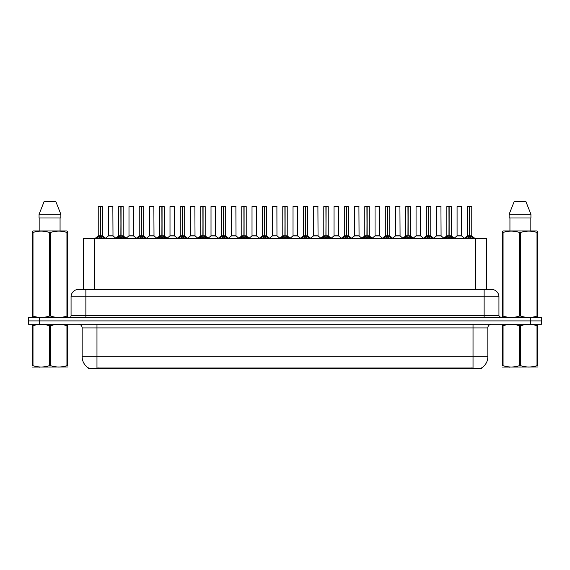 <?xml version="1.0" encoding="UTF-8"?>
<svg xmlns="http://www.w3.org/2000/svg" width="570" height="570" viewBox="0 0 570 570"><rect width="100%" height="100%" fill="white"/><g stroke="black" fill="none" stroke-linecap="round" stroke-linejoin="round"><path stroke-width="0.85" d="M81.232 289.439L83.284 289.439L83.284 238.367L486.716 238.367L486.716 289.439M481.536 367.914L481.536 368.647L88.464 368.647L88.464 367.914M88.571 367.978A12.953 12.953 0 0 1 82.165 356.806L96.971 356.806L96.971 367.978L473.029 367.978L473.029 356.806L487.834 356.806L487.834 327.935A3.698 3.698 0 0 1 491.532 324.23M82.165 356.806L82.165 327.935C81.952 325.684 80.719 324.451 78.468 324.23M481.429 367.978A12.953 12.953 0 0 0 487.834 356.806M541.5 324.23L541.5 320.903L28.5 320.903L28.5 324.23L39.601 324.23L39.601 320.903L28.5 320.903L28.5 317.568L39.601 317.568L39.601 320.903L541.5 320.903L541.5 324.23L39.601 324.23M498.935 296.842L71.065 296.842A7.403 7.403 0 0 1 78.468 289.439L491.532 289.439A7.403 7.403 0 0 1 498.935 296.842L498.935 315.723L500.788 317.568M71.065 296.842L71.065 315.723A1.853 1.853 0 0 1 69.212 317.568M541.5 317.568L541.5 320.903L541.5 317.568L39.601 317.568M96.587 238.452L97.933 237.027L100.356 235.802L100.356 237.091L100.484 206.532L102.671 206.604L102.671 235.773L100.548 235.802L102.978 237.027L104.324 238.452M98.232 206.604L100.363 206.532L98.232 206.604L98.232 235.773L100.356 235.802M100.363 206.532L98.304 206.532M102.671 206.604L100.548 206.532M100.42 206.532L100.42 235.773L102.742 235.916L100.797 235.916M100.356 206.604L100.455 235.773M99.714 206.532L101.196 206.532M100.548 235.802L100.548 237.091L100.484 235.773M100.548 235.773L100.548 206.604M102.978 237.027L102.978 238.367L100.548 237.091M100.356 237.091L97.933 238.374L97.933 237.027M111.264 235.773L108.421 235.916L112.995 235.916L112.853 206.532L108.485 206.604L108.485 235.773L112.924 235.773L110.609 235.773M110.673 206.532L108.557 206.532M117.092 238.452L118.439 237.027L120.861 235.802L120.861 237.091L120.99 206.532L123.177 206.604L123.177 235.773L121.054 235.802L123.483 237.027L124.83 238.452M118.738 206.604L120.861 206.532L118.738 206.604L118.738 235.773L120.861 235.802M120.861 206.532L118.809 206.532M123.177 206.604L121.054 206.532M120.925 206.532L120.925 235.773L123.248 235.916L121.296 235.916M120.861 206.604L120.961 235.773M120.22 206.532L121.702 206.532M121.054 235.802L121.054 237.091L120.99 235.773M121.054 235.773L121.054 206.604M123.483 237.027L123.483 238.367L121.054 237.091M120.861 237.091L118.439 238.374L118.439 237.027M137.598 238.452L138.945 237.027L141.367 235.802L141.367 237.091L141.495 206.532L143.683 206.604L143.683 235.773L141.56 235.802L143.989 237.027L145.336 238.452M139.244 206.604L141.367 206.532L139.244 206.604L139.244 235.773L141.367 235.802M141.367 206.532L139.315 206.532M143.683 206.604L141.56 206.532M141.431 206.532L141.431 235.773L143.754 235.916L141.802 235.916M141.367 206.604L141.467 235.773M140.726 206.532L142.201 206.532M141.56 235.802L141.56 237.091L141.495 235.773M141.56 235.773L141.56 206.604M143.989 237.027L143.989 238.367L141.56 237.091M141.367 237.091L138.945 238.374L138.945 237.027M158.097 238.452L159.443 237.027L161.873 235.802L161.873 237.091L162.001 206.532L164.189 206.604L164.189 235.773L162.065 235.802L164.495 237.027L165.834 238.452M159.75 206.604L161.873 206.532L159.75 206.604L159.75 235.773L161.873 235.802M161.873 206.532L159.821 206.532M164.189 206.604L162.065 206.532M161.937 206.532L161.937 235.773L164.26 235.916L162.308 235.916M161.873 206.604L161.965 235.773M161.232 206.532L162.707 206.532M162.065 235.802L162.065 237.091L162.001 235.773M162.065 235.773L162.065 206.604M164.495 237.027L164.495 238.367L162.065 237.091M161.873 237.091L159.443 238.374L159.443 237.027M178.602 238.452L179.949 237.027L182.379 235.802L182.379 237.091L182.507 206.532L184.694 206.604L184.694 235.773L182.571 235.802L184.993 237.027L186.34 238.452M180.255 206.604L182.379 206.532L180.255 206.604L180.255 235.773L182.379 235.802M182.379 206.532L180.327 206.532M184.694 206.604L182.571 206.532M182.443 206.532L182.443 235.773L184.766 235.916L182.813 235.916M182.379 206.604L182.471 235.773M181.73 206.532L183.212 206.532M182.571 235.802L182.571 237.091L182.507 235.773M182.571 235.773L182.571 206.604M184.993 237.027L184.993 238.367L182.571 237.091M182.379 237.091L179.949 238.374L179.949 237.027M131.77 235.773L128.92 235.916L133.501 235.916L133.359 206.532L128.991 206.604L128.991 235.773L133.43 235.773L131.114 235.773M131.178 206.532L129.062 206.532M152.275 235.773L149.425 235.916L154.007 235.916L153.864 206.532L149.497 206.604L149.497 235.773L153.936 235.773L151.62 235.773M151.684 206.532L149.568 206.532M172.781 235.773L169.931 235.916L174.513 235.916L174.37 206.532L170.002 206.604L170.002 235.773L174.441 235.773L172.126 235.773M171.484 206.532L170.074 206.532M67.595 366.973L32.34 367.037M67.595 365.919L67.595 365.676C67.595 367.465 67.595 367.465 67.595 365.676L66.939 365.676L66.939 325.727C61.524 323.938 56.081 323.938 50.623 325.727L49.312 325.727C43.897 323.938 38.454 323.938 32.996 325.727L32.34 325.727C32.34 323.938 32.34 323.938 32.34 325.727L32.34 325.484M50.623 325.727L50.623 365.676C56.038 367.465 61.482 367.465 66.939 365.676M50.623 365.676L49.312 365.676L49.312 325.727M67.595 325.491L67.595 325.727C67.595 323.938 67.595 323.938 67.595 325.727L66.939 325.727M67.595 325.727L67.595 365.676M32.996 325.727L32.996 365.676L32.34 365.676L32.34 325.727M32.996 365.676C38.411 367.465 43.854 367.465 49.312 365.676M32.34 365.676C32.34 367.465 32.34 367.465 32.34 365.676M537.66 366.973L502.405 367.037M537.66 365.919L537.66 365.676C537.66 367.465 537.66 367.465 537.66 365.676L537.004 365.676L537.004 325.727C531.589 323.938 526.146 323.938 520.688 325.727L519.377 325.727C513.962 323.938 508.518 323.938 503.061 325.727L502.405 325.727C502.405 323.938 502.405 323.938 502.405 325.727L502.405 325.484M520.688 325.727L520.688 365.676C526.103 367.465 531.546 367.465 537.004 365.676M520.688 365.676L519.377 365.676L519.377 325.727M537.66 325.491L537.66 325.727C537.66 323.938 537.66 323.938 537.66 325.727L537.004 325.727M537.66 325.727L537.66 365.676M503.061 325.727L503.061 365.676L502.405 365.676L502.405 325.727M503.061 365.676C508.476 367.465 513.919 367.465 519.377 365.676M502.405 365.676C502.405 367.465 502.405 367.465 502.405 365.676M67.367 317.568L67.595 316.072L66.939 316.072L66.939 232.46C61.524 230.665 56.081 230.665 50.623 232.46L49.312 232.46C43.897 230.665 38.454 230.665 32.996 232.46L32.34 232.46L32.34 231.441L33.195 230.964L32.34 231.441L32.34 316.542M50.623 232.46L50.623 316.072C56.038 317.868 61.482 317.868 66.939 316.072M50.623 316.072L49.312 316.072L49.312 232.46M32.996 232.46L32.996 316.072C38.411 317.868 43.854 317.868 49.312 316.072M32.996 316.072L32.34 316.072L32.568 317.568M67.595 236.514L67.595 231.441L66.74 230.964L67.595 231.441L67.595 232.46L66.939 232.46M66.74 230.964L33.195 230.964M39.872 218.004L39.872 230.964M60.064 230.964L60.064 218.004L60.064 230.964M55.746 201.353L60.869 214.306L60.869 218.004L39.066 218.004L39.066 214.306L44.189 201.353L39.066 214.306L60.869 214.306L55.746 201.353L44.189 201.353M67.595 316.542L67.595 232.46M537.432 317.568L537.66 316.072L537.004 316.072L537.004 232.46C531.589 230.665 526.146 230.665 520.688 232.46L519.377 232.46C513.962 230.665 508.518 230.665 503.061 232.46L502.405 232.46L502.405 231.441L503.26 230.964L502.405 231.441L502.405 316.542M520.688 232.46L520.688 316.072C526.103 317.868 531.546 317.868 537.004 316.072M520.688 316.072L519.377 316.072L519.377 232.46M503.061 232.46L503.061 316.072C508.476 317.868 513.919 317.868 519.377 316.072M503.061 316.072L502.405 316.072L502.633 317.568M537.66 236.514L537.66 231.441L536.805 230.964L537.66 231.441L537.66 232.46L537.004 232.46M536.805 230.964L503.26 230.964M509.936 218.004L509.936 230.964M530.129 230.964L530.129 218.004M530.934 218.004L530.934 214.306L530.934 218.004L509.131 218.004L509.131 214.306L530.934 214.306L525.811 201.353L514.254 201.353L509.131 214.306M537.66 316.542L537.66 232.46M525.811 201.353L530.934 214.306M199.108 238.452L200.455 237.027L202.884 235.802L202.884 237.091L203.013 206.532L205.2 206.604L205.2 235.773L203.077 235.802L205.499 237.027L206.846 238.452M200.761 206.604L202.884 206.532L200.761 206.604L200.761 235.773L202.884 235.802M202.884 206.532L200.832 206.532M205.2 206.604L203.07 206.532M202.948 206.532L202.948 235.773L205.264 235.916L203.319 235.916M202.884 206.604L202.977 235.773M202.236 206.532L203.718 206.532M203.077 235.802L203.077 237.091L203.013 235.773M203.077 235.773L203.077 206.604M205.499 237.027L205.499 238.367L203.077 237.091M202.884 237.091L200.455 238.374L200.455 237.027M219.614 238.452L220.96 237.027L223.39 235.802L223.39 237.091L223.518 206.532L225.706 206.604L225.706 235.773L223.583 235.802L226.005 237.027L227.352 238.452M221.267 206.604L223.39 206.532L221.267 206.604L221.267 235.773L223.39 235.802M223.39 206.532L221.338 206.532M225.706 206.604L223.575 206.532M223.454 206.532L223.454 235.773L225.77 235.916L223.825 235.916M223.39 206.604L223.483 235.773M222.742 206.532L224.224 206.532M223.583 235.802L223.583 237.091L223.518 235.773M223.583 235.773L223.583 206.604M226.005 237.027L226.005 238.367L223.583 237.091M223.39 237.091L220.96 238.374L220.96 237.027M240.12 238.452L241.466 237.027L243.896 235.802L243.896 237.091L244.024 206.532L246.212 206.604L246.212 235.773L244.088 235.802L246.511 237.027L247.857 238.452M241.766 206.604L243.896 206.532L241.766 206.604L241.766 235.773L243.896 235.802M243.896 206.532L241.844 206.532M246.212 206.604L244.081 206.532M243.96 206.532L243.96 235.773L246.276 235.916L244.331 235.916M243.896 206.604L243.989 235.773M243.248 206.532L244.73 206.532M244.088 235.802L244.088 237.091L244.024 235.773M244.088 235.773L244.088 206.604M246.511 237.027L246.511 238.367L244.088 237.091M243.896 237.091L241.466 238.374L241.466 237.027M193.287 235.773L190.437 235.916L195.018 235.916L194.876 206.532L190.508 206.604L190.508 235.773L194.947 235.773L192.632 235.773M191.983 206.532L190.58 206.532M213.793 235.773L210.943 235.916L215.517 235.916L215.382 206.532L211.014 206.604L211.014 235.773L215.453 235.773L213.137 235.773M212.489 206.532L211.085 206.532M234.298 235.773L231.448 235.916L236.023 235.916L235.88 206.532L231.52 206.604L231.52 235.773L235.959 235.773L233.643 235.773M232.995 206.532L231.591 206.532M260.625 238.452L261.972 237.027L264.394 235.802L264.394 237.091L264.53 206.532L266.717 206.604L266.717 235.773L264.594 235.802L267.017 237.027L268.363 238.452M262.271 206.604L264.402 206.532L262.271 206.604L262.271 235.773L264.394 235.802M264.402 206.532L262.35 206.532M266.717 206.604L264.587 206.532M264.466 206.532L264.466 235.773L266.781 235.916L264.836 235.916M264.394 206.604L264.494 235.773M263.753 206.532L265.235 206.532M264.594 235.802L264.594 237.091L264.53 235.773M264.594 235.773L264.594 206.604M267.017 237.027L267.017 238.367L264.594 237.091M264.394 237.091L261.972 238.374L261.972 237.027M281.131 238.452L282.478 237.027L284.9 235.802L284.9 237.091L285.036 206.532L287.223 206.604L287.223 235.773L285.1 235.802L287.522 237.027L288.869 238.452M282.777 206.604L284.907 206.532L282.777 206.604L282.777 235.773L284.9 235.802M284.907 206.532L282.855 206.532M287.223 206.604L285.093 206.532M284.964 206.532L284.964 235.773L287.287 235.916L285.342 235.916M284.9 206.604L285 235.773M284.259 206.532L285.741 206.532M285.1 235.802L285.1 237.091L285.036 235.773M285.1 235.773L285.1 206.604M287.522 237.027L287.522 238.367L285.1 237.091M284.9 237.091L282.478 238.374L282.478 237.027M301.637 238.452L302.983 237.027L305.406 235.802L305.406 237.091L305.534 206.532L307.729 206.604L307.729 235.773L305.606 235.802L308.028 237.027L309.375 238.452M303.283 206.604L305.413 206.532L303.283 206.604L303.283 235.773L305.406 235.802M305.413 206.532L303.361 206.532M307.729 206.604L305.598 206.532M305.47 206.532L305.47 235.773L307.793 235.916L305.848 235.916M305.406 206.604L305.606 235.802M304.765 206.532L306.247 206.532M305.606 235.773L305.606 206.604M308.028 237.027L308.028 238.367L305.606 237.091M305.406 237.091L302.983 238.374L302.983 237.027M322.143 238.452L323.489 237.027L325.912 235.802L325.912 237.091L326.04 206.532L328.235 206.604L328.235 235.773L326.104 235.802L328.534 237.027L329.88 238.452M323.788 206.604L325.919 206.532L323.788 206.604L323.788 235.773L325.912 235.802M325.919 206.532L323.867 206.532M328.235 206.604L326.104 206.532M325.976 206.532L325.976 235.773L326.104 206.604M325.912 206.604L326.012 235.773M325.27 206.532L326.753 206.532M326.104 235.802L326.104 237.091L326.04 235.773M328.534 237.027L328.534 238.367L326.104 237.091M325.912 237.091L323.489 238.374L323.489 237.027M342.648 238.452L343.995 237.027L346.418 235.802L346.418 237.091L346.546 206.532L348.733 206.604L348.733 235.773L346.61 235.802L349.04 237.027L350.386 238.452M344.294 206.604L346.425 206.532L344.294 206.604L344.294 235.773L346.418 235.802M346.425 206.532L344.365 206.532M348.733 206.604L346.61 206.532M346.482 206.532L346.482 235.773L348.804 235.916L346.859 235.916M346.418 206.604L346.517 235.773M345.776 206.532L347.258 206.532M346.61 235.802L346.61 237.091L346.546 235.773M346.61 235.773L346.61 206.604M349.04 237.027L349.04 238.367L346.61 237.091M346.418 237.091L343.995 238.374L343.995 237.027M254.804 235.773L251.954 235.916L256.529 235.916L256.386 206.532L252.018 206.604L252.018 235.773L256.464 235.773L254.149 235.773M253.5 206.532L252.097 206.532M276.963 235.773L276.892 206.532L272.524 206.604L272.524 235.773L276.97 235.773L274.647 235.773M274.006 206.532L272.603 206.532M275.31 235.773L272.524 235.773L269.624 238.217M295.816 235.773L292.966 235.916L297.54 235.916L297.397 206.532L293.03 206.604L293.03 235.773L297.476 235.773L295.153 235.773M294.512 206.532L293.108 206.532M316.322 235.773L313.471 235.916L318.046 235.916L317.903 206.532L313.536 206.604L313.536 235.773L317.982 235.773L315.659 235.773M315.018 206.532L313.614 206.532M336.82 235.773L333.977 235.916L338.552 235.916L338.409 206.532L334.041 206.604L334.041 235.773L338.48 235.773L336.165 235.773M335.523 206.532L334.12 206.532M363.154 238.452L364.501 237.027L366.923 235.802L366.923 237.091L367.051 206.532L369.239 206.604L369.239 235.773L367.116 235.802L369.545 237.027L370.892 238.452M364.8 206.604L366.93 206.532L364.8 206.604L364.8 235.773L366.923 235.802M366.93 206.532L364.871 206.532M369.239 206.604L367.116 206.532M366.987 206.532L366.987 235.773L369.31 235.916L367.358 235.916M366.923 206.604L367.023 235.773M366.282 206.532L367.764 206.532M367.116 235.802L367.116 237.091L367.051 235.773M367.116 235.773L367.116 206.604M369.545 237.027L369.545 238.367L367.116 237.091M366.923 237.091L364.501 238.374L364.501 237.027M383.66 238.452L385.007 237.027L387.429 235.802L387.429 237.091L387.557 206.532L389.745 206.604L389.745 235.773L387.621 235.802L390.051 237.027L391.398 238.452M385.306 206.604L387.429 206.532L385.306 206.604L385.306 235.773L387.429 235.802M387.429 206.532L385.377 206.532M389.745 206.604L387.621 206.532M387.493 206.532L387.493 235.773L389.816 235.916L387.864 235.916M387.429 206.604L387.529 235.773M386.788 206.532L388.27 206.532M387.621 235.802L387.621 237.091L387.557 235.773M387.621 235.773L387.621 206.604M390.051 237.027L390.051 238.367L387.621 237.091M387.429 237.091L385.007 238.374L385.007 237.027M404.166 238.452L405.505 237.027L407.935 235.802L407.935 237.091L408.063 206.532L410.25 206.604L410.25 235.773L408.127 235.802L410.557 237.027L411.903 238.452M405.811 206.604L407.935 206.532L405.811 206.604L405.811 235.773L407.935 235.802M407.935 206.532L405.883 206.532M410.25 206.604L408.127 206.532M407.999 206.532L407.999 235.773L410.322 235.916L408.369 235.916M407.935 206.604L408.127 235.802M407.293 206.532L408.768 206.532M408.127 235.773L408.127 206.604M410.557 237.027L410.557 238.367L408.127 237.091M407.935 237.091L405.505 238.374L405.505 237.027M424.664 238.452L426.011 237.027L428.441 235.802L428.441 237.091L428.569 206.532L430.756 206.604L430.756 235.773L428.633 235.802L431.055 237.027L432.402 238.452M426.317 206.604L428.441 206.532L426.317 206.604L426.317 235.773L428.441 235.802M428.441 206.532L426.389 206.532M430.756 206.604L428.633 206.532M428.505 206.532L428.505 235.773L430.827 235.916L428.875 235.916M428.441 206.604L428.533 235.773M427.799 206.532L429.274 206.532M428.633 235.802L428.633 237.091L428.569 235.773M428.633 235.773L428.633 206.604M431.055 237.027L431.055 238.367L428.633 237.091M428.441 237.091L426.011 238.374L426.011 237.027M445.17 238.452L446.517 237.027L448.946 235.802L448.946 237.091L449.075 206.532L451.262 206.604L451.262 235.773L449.139 235.802L451.561 237.027L452.908 238.452M446.823 206.604L448.946 206.532L446.823 206.604L446.823 235.773L448.946 235.802M448.946 206.532L446.894 206.532M451.262 206.604L449.139 206.532M449.01 206.532L449.01 235.773L451.333 235.916L449.381 235.916M448.946 206.604L449.039 235.773M448.298 206.532L449.78 206.532M449.139 235.802L449.139 237.091L449.075 235.773M449.139 235.773L449.139 206.604M451.561 237.027L451.561 238.367L449.139 237.091M448.946 237.091L446.517 238.374L446.517 237.027M465.676 238.452L467.022 237.027L469.452 235.802L469.452 237.091L469.58 206.532L471.768 206.604L471.768 235.773L469.644 235.802L472.067 237.027L473.414 238.452M467.329 206.604L469.452 206.532L467.329 206.604L467.329 235.773L469.452 235.802M469.452 206.532L467.4 206.532M471.768 206.604L469.637 206.532M469.516 206.532L469.516 235.773L471.832 235.916L469.887 235.916M469.452 206.604L469.545 235.773M468.804 206.532L470.286 206.532M469.644 235.802L469.644 237.091L469.58 235.773M469.644 235.773L469.644 206.604M472.067 237.027L472.067 238.367L469.644 237.091M469.452 237.091L467.022 238.374L467.022 237.027M357.326 235.773L354.483 235.916L359.057 235.916L358.915 206.532L354.547 206.604L354.547 235.773L358.986 235.773L356.67 235.773M356.029 206.532L354.618 206.532M377.832 235.773L374.982 235.916L379.563 235.916L379.421 206.532L375.053 206.604L375.053 235.773L379.492 235.773L377.176 235.773M376.535 206.532L375.124 206.532M398.337 235.773L395.487 235.916L400.069 235.916L399.926 206.532L395.559 206.604L395.559 235.773L399.998 235.773L397.682 235.773M397.041 206.532L395.63 206.532M418.843 235.773L415.993 235.916L420.575 235.916L420.432 206.532L416.064 206.604L416.064 235.773L420.503 235.773L418.188 235.773M417.546 206.532L416.136 206.532M439.349 235.773L436.499 235.916L441.08 235.916L440.938 206.532L436.57 206.604L436.57 235.773L441.009 235.773L438.693 235.773M438.052 206.532L436.641 206.532M459.855 235.773L457.005 235.916L461.579 235.916L461.444 206.532L457.076 206.604L457.076 235.773L461.515 235.773L459.199 235.773M458.551 206.532L457.147 206.532M471.547 368.647L471.547 367.914M98.453 368.647L98.453 367.914M94.392 289.439L94.392 238.367M475.608 289.439L475.608 238.367M473.029 324.23L473.029 327.935L82.165 327.935M487.834 327.935L473.029 327.935L473.029 356.806L96.971 356.806L96.971 324.23M530.399 324.23L530.399 317.568M85.871 317.568L85.871 289.439M71.065 315.723L498.935 315.723M484.13 289.439L484.13 317.568M100.113 235.916L98.232 235.773L100.356 235.773M97.541 237.362L97.541 238.367M103.362 237.362L103.362 238.367M112.924 206.604L108.485 206.604M120.619 235.916L118.738 235.773L120.861 235.773M118.047 237.362L118.047 238.367M123.868 237.362L123.868 238.367M141.125 235.916L139.244 235.773L141.367 235.773M138.553 237.362L138.553 238.367M144.374 237.362L144.374 238.367M161.631 235.916L159.75 235.773L161.873 235.773M159.059 237.362L159.059 238.367M164.88 237.362L164.88 238.367M182.136 235.916L180.255 235.773L182.379 235.773M179.564 237.362L179.564 238.367M185.385 237.362L185.385 238.367M133.43 206.604L128.991 206.604M153.936 206.604L149.497 206.604M174.441 206.604L170.002 206.604M202.642 235.916L200.761 235.773L202.884 235.773M200.07 237.362L200.07 238.367M205.891 237.362L205.891 238.367M223.141 235.916L221.267 235.773L223.39 235.773M220.576 237.362L220.576 238.367M226.397 237.362L226.397 238.367M243.647 235.916L241.773 235.773L243.896 235.773M241.082 237.362L241.082 238.367M246.903 237.362L246.903 238.367M194.947 206.604L190.508 206.604M215.453 206.604L211.014 206.604M235.959 206.604L231.52 206.604M264.152 235.916L262.278 235.773L264.394 235.773M261.58 237.362L261.58 238.367M267.408 237.362L267.408 238.367M284.658 235.916L282.777 235.773L284.9 235.773M282.086 237.362L282.086 238.367M287.914 237.362L287.914 238.367M305.164 235.916L303.283 235.773L305.406 235.773M302.592 237.362L302.592 238.367M308.42 237.362L308.42 238.367M325.669 235.916L323.788 235.773L325.912 235.773M326.104 235.773L328.227 235.773L326.353 235.916M323.097 237.362L323.097 238.367M328.918 237.362L328.918 238.367M346.175 235.916L344.294 235.773L346.418 235.773M343.603 237.362L343.603 238.367M349.424 237.362L349.424 238.367M256.464 206.604L252.018 206.604M276.97 235.773L272.46 235.916M276.97 206.604L272.524 206.604M297.476 206.604L293.03 206.604M317.982 206.604L313.536 206.604M338.48 206.604L334.041 206.604M366.681 235.916L364.8 235.773L366.923 235.773M364.109 237.362L364.109 238.367M369.93 237.362L369.93 238.367M387.187 235.916L385.306 235.773L387.429 235.773M384.615 237.362L384.615 238.367M390.436 237.362L390.436 238.367M407.693 235.916L405.811 235.773L407.935 235.773M405.12 237.362L405.12 238.367M410.942 237.362L410.942 238.367M428.198 235.916L426.317 235.773L428.441 235.773M425.626 237.362L425.626 238.367M431.447 237.362L431.447 238.367M448.704 235.916L446.823 235.773L448.946 235.773M446.132 237.362L446.132 238.367M451.953 237.362L451.953 238.367M469.203 235.916L467.329 235.773L469.452 235.773M466.638 237.362L466.638 238.367M472.459 237.362L472.459 238.367M358.986 206.604L354.547 206.604M379.492 206.604L375.053 206.604M399.998 206.604L395.559 206.604M420.503 206.604L416.064 206.604M441.009 206.604L436.57 206.604M461.515 206.604L457.076 206.604M98.168 235.916L95.147 238.367M102.742 235.916L105.764 238.367M108.421 235.916L105.578 238.217M112.995 235.916L115.831 238.217M118.667 235.916L115.653 238.367M123.248 235.916L126.262 238.367M139.173 235.916L136.159 238.367M143.754 235.916L146.768 238.367M159.678 235.916L156.665 238.367M164.26 235.916L167.274 238.367M180.184 235.916L177.17 238.367M184.766 235.916L187.779 238.367M128.92 235.916L126.084 238.217M133.501 235.916L136.337 238.217M149.425 235.916L146.59 238.217M154.007 235.916L156.843 238.217M169.931 235.916L167.096 238.217M174.513 235.916L177.348 238.217M39.943 366.93L39.529 367.166M510.007 366.93L509.594 367.166M200.69 235.916L197.669 238.367M205.264 235.916L208.285 238.367M221.196 235.916L218.175 238.367M225.77 235.916L228.791 238.367M241.701 235.916L238.68 238.367M246.276 235.916L249.297 238.367M190.437 235.916L187.601 238.217M195.018 235.916L197.854 238.217M210.943 235.916L208.107 238.217M215.517 235.916L218.36 238.217M231.448 235.916L228.613 238.217M236.023 235.916L238.866 238.217M262.207 235.916L259.186 238.367M266.781 235.916L269.802 238.367M282.713 235.916L279.692 238.367M287.287 235.916L290.308 238.367M303.219 235.916L300.198 238.367M307.793 235.916L310.814 238.367M323.724 235.916L320.703 238.367M328.299 235.916L331.32 238.367M344.23 235.916L341.209 238.367M348.804 235.916L351.825 238.367M251.954 235.916L249.119 238.217M256.529 235.916L259.371 238.217M277.034 235.916L279.877 238.217M292.966 235.916L290.123 238.217M297.54 235.916L300.376 238.217M313.471 235.916L310.629 238.217M318.046 235.916L320.882 238.217M333.977 235.916L331.134 238.217M338.552 235.916L341.387 238.217M364.736 235.916L361.715 238.367M369.31 235.916L372.331 238.367M385.234 235.916L382.221 238.367M389.816 235.916L392.83 238.367M405.74 235.916L402.726 238.367M410.322 235.916L413.336 238.367M426.246 235.916L423.232 238.367M430.827 235.916L433.841 238.367M446.752 235.916L443.738 238.367M451.333 235.916L454.347 238.367M467.257 235.916L464.236 238.367M471.832 235.916L474.853 238.367M354.483 235.916L351.64 238.217M359.057 235.916L361.893 238.217M374.982 235.916L372.146 238.217M379.563 235.916L382.399 238.217M395.487 235.916L392.652 238.217M400.069 235.916L402.905 238.217M415.993 235.916L413.157 238.217M420.575 235.916L423.41 238.217M436.499 235.916L433.663 238.217M441.08 235.916L443.916 238.217M457.005 235.916L454.169 238.217M461.579 235.916L464.422 238.217"/></g></svg>
